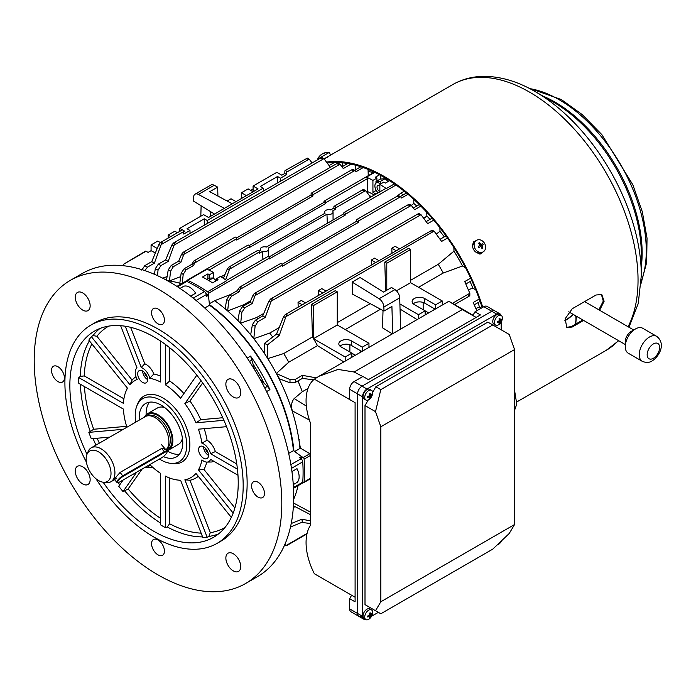 <?xml version="1.0" encoding="UTF-8"?>
<svg xmlns="http://www.w3.org/2000/svg" width="696" height="696" viewBox="0 0 696 696"><rect width="100%" height="100%" fill="white"/><g stroke="black" fill="none" stroke-linecap="round" stroke-linejoin="round"><path stroke-width="1.04" d="M379.546 174.8L375.301 177.254A151.267 87.339 60 0 1 376.884 178.098L372.925 180.386A151.267 87.339 60 0 0 366.488 177.132L374.735 172.373M271.188 301.15L265.246 317.428L257.946 321.648L255.11 326.215L253.788 338.708A137.26 79.248 -120 0 0 253.153 337.899L250.725 334.471L252.404 324.658L255.415 320.186L262.714 315.967L268.934 301.064L270.57 299.028L272.414 298.384L271.188 301.15L420.984 214.672L427.675 223.66L433.738 220.154M419.175 213.629L420.984 214.672L417.965 214.351L419.201 213.646L418.557 213.585L270.57 299.028M253.779 338.256L253.153 337.899A137.26 79.248 -120 0 0 240.685 323.483A137.26 79.248 -120 0 0 240.024 322.796L237.945 320.438L239.546 311.06L242.556 306.579L250.029 302.264L253.335 294.53L254.501 293.434L256.354 292.79L255.119 295.565L411.293 205.398L414.607 209.731L420.845 206.129M409.492 204.354L411.293 205.398L408.282 205.076L409.509 204.363L408.874 204.311L254.501 293.434M154.381 274.267L155.347 268.621L158.357 264.141L165.648 259.93L171.869 245.027L173.504 242.991L175.357 242.347L174.122 245.114L323.918 158.636L330.374 167.292M322.135 157.601L320.908 158.314L323.918 158.636L321.491 157.548L173.504 242.991M166.475 280.183L168.241 269.883L171.251 265.411L178.724 261.096L181.552 254.301L183.196 252.265L185.04 251.621L183.814 254.397L339.987 164.23L343.293 168.562L350.967 164.134M338.186 163.186L339.987 164.23L336.977 163.908L338.204 163.195L337.56 163.142L183.196 252.265M371.499 196.69A133.762 77.23 -120 0 0 369.306 195.515M366.94 192.27L367.766 191.644A134.311 77.543 60 0 1 374.37 195.028M190.06 233.438L189.964 230.454L183.727 234.056L183.657 231.611A1.262 0.731 -120 0 0 182.761 230.063L179.794 228.349L203.563 214.629L208.539 217.5L258.059 188.912L253.083 186.041L276.851 172.312L281.828 175.192L284.803 173.469L284.873 171.112A1.262 0.731 60 0 1 285.134 170.537A1.262 0.731 60 0 1 285.769 170.598A1.262 0.731 60 0 1 286.656 172.138L309.181 159.14L307.38 158.096L306.17 158.819L309.181 159.14L312.121 162.96M285.134 170.537L307.38 158.096M141.775 270.126L144.785 265.655L151.737 261.644L158.879 244.522L160.515 242.486L162.359 241.843L161.133 244.618L183.657 231.611M182.761 230.063A1.262 0.731 -120 0 0 182.135 230.002L160.515 242.486M276.512 334.089L279.174 335.629L267.36 344.946L267.769 358.631A137.26 79.248 -120 0 0 264.254 353.185L264.558 343.328L276.512 334.089L283.663 316.567L285.308 314.531L287.152 313.896L285.925 316.663L433.973 231.185L432.173 230.141L430.963 230.863L434.452 231.62L441.595 241.442L448.076 237.693M285.308 314.531L432.173 230.141M327.337 223.312L326.955 214.22A4.202 2.427 0 0 0 333.053 212.054A4.202 2.427 0 0 0 332.601 210.958L335.724 209.157L335.681 207.878A1.262 0.731 -120 0 0 334.793 206.338A1.262 0.731 -120 0 0 334.158 206.277A1.262 0.731 -120 0 0 333.897 206.851L333.863 208.087L330.739 209.887A4.202 2.427 0 0 0 324.649 212.054A4.202 2.427 0 0 0 325.102 213.15L266.368 247.054A4.202 2.427 0 0 0 260.269 249.22A4.202 2.427 0 0 0 260.722 250.316L259.234 251.169M370.55 197.229L366.061 191.052L362.572 190.295L363.808 189.582L363.164 189.529L334.158 206.277M223.399 278.339L227.261 269.082L228.897 267.046L230.75 266.403L229.515 269.178L259.425 251.909L259.46 253.187L262.583 251.386A4.202 2.427 0 0 0 268.673 249.22A4.202 2.427 0 0 0 268.221 248.133L326.955 214.22M228.897 267.046L257.903 250.299A1.262 0.731 60 0 1 258.529 250.369A1.262 0.731 60 0 1 259.425 251.909M240.129 289.353L239.172 291.772L231.611 296.131L228.775 300.707L227.653 310.955A137.26 79.248 -120 0 0 227.305 310.651L225.147 308.685L226.713 299.515L229.724 295.043L237.284 290.676L239.511 287.222L241.364 286.578L240.129 289.353L282.202 265.063L282.237 266.342L358.501 222.311L356.639 221.241L356.683 220.006A1.262 0.731 60 0 1 356.944 219.423A1.262 0.731 60 0 1 357.57 219.484A1.262 0.731 60 0 1 358.466 221.032L400.539 196.742L401.601 197.995L407.995 194.306M398.73 195.698L400.539 196.742L397.52 196.42L398.756 195.715L398.112 195.654L356.944 219.423M282.202 265.063A1.262 0.731 -120 0 0 281.315 263.514A1.262 0.731 -120 0 0 280.679 263.453L239.511 287.222M181.517 283.733A137.26 79.248 -120 0 0 179.82 283.237L181.151 273.215L184.162 268.734L191.722 264.376L193.949 260.922L195.802 260.278L194.567 263.045L236.64 238.754L236.684 240.033L312.939 196.011L312.904 194.732A1.262 0.731 -120 0 0 312.017 193.184A1.262 0.731 -120 0 0 311.382 193.123A1.262 0.731 -120 0 0 311.121 193.697L311.086 194.932L236.457 238.023M312.904 194.732L354.977 170.442L352.55 169.354L311.382 193.123M353.194 169.406L351.967 170.12L354.977 170.442L356.039 171.695L363.19 167.562M193.949 260.922L235.118 237.153A1.262 0.731 60 0 1 235.753 237.214A1.262 0.731 60 0 1 236.64 238.754M208.974 270.126L249.516 246.723L249.542 247.463L325.798 203.432L325.78 202.693A1.262 0.731 -120 0 0 324.884 201.153A1.262 0.731 -120 0 0 324.258 201.083A1.262 0.731 -120 0 0 323.997 201.666L323.979 202.379L249.098 245.61M213.472 278.148L213.472 272.44A151.267 87.339 60 0 0 207.034 269.195L187.72 280.34A151.267 87.339 60 0 1 207.521 291.781A1.262 0.731 60 0 1 208.417 293.32L269.326 258.155A1.262 0.731 -120 0 0 268.439 256.615A1.262 0.731 -120 0 0 267.803 256.554L226.496 280.401M186.806 281.428L186.824 280.862A1.262 0.731 60 0 1 187.085 280.279L247.994 245.114A1.262 0.731 60 0 1 248.629 245.175A1.262 0.731 60 0 1 249.516 246.723M187.085 280.279A1.262 0.731 60 0 1 187.72 280.34M269.326 258.155L269.352 258.895L345.608 214.873L343.78 213.811L343.807 213.098A1.262 0.731 60 0 1 344.068 212.524A1.262 0.731 60 0 1 344.694 212.584A1.262 0.731 60 0 1 345.59 214.124L396.015 185.014M379.859 191.861L379.859 184.388A151.267 87.339 60 0 1 386.297 188.572A1.262 0.731 -120 0 0 385.662 188.503L344.068 212.524M408.552 248.35L410.562 249.507L386.785 263.227L384.784 262.07L408.552 248.35M335.263 290.658L337.264 291.824L313.496 305.544L311.495 304.387L335.263 290.658M298.184 307.101L298.045 302.342L301.307 300.454L305.5 302.873M322.735 292.92L318.542 290.502L318.681 295.261M396.024 250.612L391.831 248.185L391.97 252.952M371.473 264.785L371.333 260.026L374.596 258.138L378.789 260.556M264.254 353.185A137.26 79.248 -120 0 0 253.788 338.708L269.735 333.053L279.026 327.685M318.542 290.502L321.813 288.614L326.006 291.032M391.831 248.185L395.102 246.297L399.295 248.724M439.881 227.722L439.985 231.202L436.296 234.16M310.529 454.149L300.394 448.12L299.985 448.442A137.26 79.248 -120 0 0 298.906 439.689A137.26 79.248 -120 0 0 292.868 413.276A137.26 79.248 -120 0 0 276.582 373.926L276.356 373.491A137.26 79.248 -120 0 0 267.769 358.631L283.742 353.533L312.46 336.951A133.762 77.23 60 0 1 313.496 338.682A133.762 77.23 60 0 1 313.522 338.726L345.19 357.005L345.19 361.111M313.496 305.544L313.496 338.682L337.29 324.997A133.762 77.23 -120 0 0 337.264 324.962L337.264 291.824M312.46 336.951L311.495 304.387M442.256 305.074L442.256 300.968L410.579 282.689A133.762 77.23 -120 0 0 410.562 282.646L410.562 249.507M386.785 263.227L386.785 290.223M385.636 290.893L384.784 262.07M297.94 380.921A133.762 77.23 -120 0 1 302.308 391.726L308.032 388.42M293.329 507.28A133.762 77.23 -120 0 0 294.425 506.297M293.303 507.628L295.043 506.618M310.529 455.402L304.126 459.099A151.267 87.339 60 0 1 304.126 481.971A1.262 0.731 60 0 1 303.865 482.546A1.262 0.731 60 0 1 303.238 482.485L302.734 482.215A151.972 87.739 -120 0 0 302.734 461.848A2.801 1.618 -120 0 0 301.029 458.777L299.567 457.716L301.551 456.567A147.769 85.312 60 0 1 301.777 459.508M301.037 456.193L303.238 457.55L309.981 453.653M303.238 457.55A1.262 0.731 60 0 1 304.126 459.099M299.985 448.442L294.652 451.521M310.529 478.274L304.126 481.971M335.681 207.878L365.591 190.617L363.782 189.573M343.78 213.811L268.908 257.041M215.49 280.018L216.439 279.47M221.015 276.825L224.991 274.537M325.78 202.693L367.375 178.681L367.766 191.644M216.439 280.636L216.439 278.731L220.397 276.451A151.267 87.339 60 0 1 226.835 280.627L207.521 291.781M386.297 188.572L394.406 183.883M366.488 177.132A1.262 0.731 60 0 1 367.375 178.681M194.567 263.045L193.619 265.463L186.058 269.83L183.213 274.407L182.23 283.324M368.254 175.688L368.062 169.415M360.798 166.762L354.699 170.276M179.472 283.037L179.472 283.133A137.26 79.248 -120 0 0 167.484 280.74M255.119 295.565L252.178 303.508L244.705 307.823L241.869 312.391L240.677 323.17L240.024 322.796A137.26 79.248 -120 0 0 227.653 310.955L243.591 304.839L250.656 300.759M413.728 199.334L413.85 203.45L411.319 205.407M358.466 221.032L358.501 222.311M356.639 221.241L282.019 264.323M406.447 193.01L400.261 196.585M208.417 293.32L208.495 295.904M209.348 303.769L214.681 300.689L230.611 294.486L237.301 290.624M403.21 194.88A137.26 79.248 -120 0 0 400.879 193.192L396.311 196.698M400.879 193.192L404.263 191.235M345.59 214.124L345.608 214.873M262.914 259.373L262.583 251.386M229.515 269.178L225.608 279.801M417.104 319.595L400.043 309.059M345.251 329.6L380.564 309.207M383.026 310.529L382.495 327.799L392.344 333.889M425.169 313.983A8.404 4.855 180 0 1 425.413 314.122L425.995 314.462M352.707 356.77L352.124 356.439A8.404 4.855 0 0 0 351.88 356.3M161.133 244.618L154.373 263.166L147.421 267.177L144.838 270.596M263.349 191.122L263.262 188.137L207.199 220.501L207.286 223.486M286.656 172.138L286.735 174.583L280.488 178.185L277.547 176.488L277.547 182.926M280.488 178.185L280.584 181.169M277.547 176.488L260.313 186.441L263.262 188.137M183.666 231.864L184.771 231.229L182.77 230.071M207.199 220.501L204.259 218.805L187.024 228.749L189.964 230.454M204.259 218.805L204.259 225.234M168.154 238.075L168.154 235.074L170.755 236.57M177.445 232.716L174.844 231.211L168.154 235.074M236.022 201.631L231.046 198.76L227.122 201.031M155.347 252.979L151.076 250.682L151.076 244.931L157.757 241.077L160.358 242.582M151.076 250.682L148.1 252.396L146.021 251.282A1.262 0.731 -120 0 0 145.394 251.221L123.496 264.289L146.021 251.282M242.46 197.916L241.442 197.333L241.442 192.757L246.428 195.628M253.083 191.757L248.133 188.894L241.442 192.757M157.226 248.481L151.076 244.931M251.099 190.608L253.083 189.469M123.496 264.289L124.088 265.802M179.794 231.359L179.794 228.349M253.083 191.783L253.083 186.041M298.045 302.342L302.238 304.761M445.979 235.857L440.029 239.293M371.333 260.026L375.527 262.444M410.562 280.314L438.245 264.332L453.966 251.134L453.862 247.498M285.925 316.663L279.174 335.629M337.264 322.631L370.176 303.63M383.983 311.042L383.87 307.032A7.004 4.046 -120 0 0 379.094 298.758L352.132 282.106L352.489 294.13L383.983 311.042L391.909 306.475L392.718 333.671M352.132 282.106L360.058 277.53L383.592 292.068L391.517 287.491L394.936 289.606A7.004 4.046 60 0 1 399.713 297.879L383.87 307.032M313.522 338.726A133.762 77.23 60 0 1 317.472 345.634L343.815 361.903M368.958 347.391L368.958 343.285L337.29 324.997M399.895 303.961L418.479 314.696L418.479 318.794M272.719 337.021A133.762 77.23 -120 0 0 269.735 333.053M418.54 287.283L443.256 273.015A133.762 77.23 -120 0 0 438.245 264.332M313.557 379.833L302.325 378.389L295.382 382.4L289.997 382.765L279.688 378.955L276.582 373.926A137.26 79.248 -120 0 0 276.356 373.491L288.753 362.216A133.762 77.23 -120 0 0 283.742 353.533M288.753 362.216L317.472 345.634M284.908 544.342L285.943 545.629L307.084 533.397M284.664 544.89L286.561 545.673L306.971 533.893M291.224 523.505L301.977 519.216L302.325 522.478L310.529 523.54M310.529 520.913L301.977 519.216M301.977 522.296L290.484 527.011M360.737 352.132L360.737 350.836M425.169 314.94L425.169 310.834L418.479 314.696M368.958 343.285L362.277 347.147L362.277 351.245M465.833 283.985L471.775 280.558M434.034 309.816L434.034 308.519M442.256 300.968L435.565 304.831L435.565 308.937M469.826 295.365L469.826 293.286L468.599 296.052L469.826 295.339L469.556 295.93L454.566 304.578M452.417 303.334L469.826 293.286L464.754 281.558L471.244 277.817M465.641 267.908L462.544 265.994L443.256 273.015M276.582 373.639L289.997 379.52L295.382 379.346L302.325 375.335L316.315 377.858M373.387 172.721A137.26 79.248 -120 0 0 368.123 171.303A137.26 79.248 60 0 1 373.387 172.721M356.065 169.493A137.26 79.248 -120 0 0 355.412 169.459A137.26 79.248 60 0 1 356.065 169.493M293.956 451.017A137.26 79.248 -120 0 0 209.435 304.622M293.668 499.302A137.26 79.248 -120 0 0 298.088 485.643M182.169 283.872L179.82 283.237A137.26 79.248 -120 0 0 179.472 283.133M216.439 278.731A151.267 87.339 60 0 1 218.022 279.722L212.576 282.863A151.267 87.339 60 0 0 202.475 277.034L207.921 273.893A151.267 87.339 60 0 1 209.505 274.729L209.505 280.07M213.472 272.44L209.505 274.729M227.653 310.851L227.305 310.651A137.26 79.248 -120 0 0 214.681 300.689M355.421 169.868L355.282 165.143M183.814 254.397L180.864 262.34L173.4 266.646L170.555 271.223L169.485 280.914L167.101 280.697M180.56 276.695L169.485 280.914M347.722 163.525L342.023 166.814M342.667 166.44L342.197 162.803M338.239 163.212L339.317 162.594M174.122 245.114L168.188 261.392L160.889 265.611L158.053 270.178L157.444 275.642M167.092 276.564L162.69 278.183M334.402 162.507L329.112 165.561M426.77 212.289L426.874 215.986L423.829 218.379M240.677 323.17L256.624 317.541L263.784 313.409M419.262 204.563L413.337 207.982M432.059 218.196L426.17 221.598M276.521 333.689L279.166 335.22M267.36 344.946L264.558 343.328M444.265 236.849A137.26 79.248 -120 0 0 439.985 231.202M257.798 318.811A133.762 77.23 -120 0 0 256.624 317.541M430.015 219.379A137.26 79.248 -120 0 0 426.874 215.986M244.374 305.535A133.762 77.23 -120 0 0 243.591 304.839M416.73 206.025A137.26 79.248 -120 0 0 413.85 203.45M302.325 519.433L302.325 522.478M481.284 308.171L479.44 307.032L475.847 308.476M474.228 304.839L480.118 301.438M479.257 299.01L473.193 302.508L476.847 310.729M475.786 289.901L472.819 288.066L468.408 289.78M309.407 420.071L292.346 410.884L292.868 413.276M292.346 410.884C290.893 405.829 291.511 401.723 294.199 398.556L306.353 406.064M302.308 391.726L294.199 398.556M479.44 307.032A137.26 79.248 -120 0 0 478.074 302.612M472.819 288.066A137.26 79.248 -120 0 0 470.07 281.541M298.906 439.689L300.394 448.12M462.544 265.994A137.26 79.248 -120 0 0 453.966 251.134M302.325 375.335L302.325 378.389M265.246 317.428L262.714 315.967M252.178 303.508L250.029 302.264M239.172 291.772L237.284 290.676M165.648 259.93L168.188 261.392M178.724 261.096L180.864 262.34M191.722 264.376L193.619 265.463M151.737 261.644L154.373 263.166M207.921 273.893L207.921 278.574M379.859 184.388L383.818 182.1A151.267 87.339 60 0 1 385.401 183.083L389.577 180.673M372.925 180.386L372.925 192.331L375.988 194.097M376.223 190.426L372.925 192.331M376.884 178.098L376.884 182.074M380.747 175.453L380.747 178.994M351.88 357.248L351.88 353.15L345.19 357.005M351.88 353.15L340.979 346.86A7.351 4.246 180 0 1 338.83 343.859A7.351 4.246 180 0 1 343.372 339.935A7.351 4.246 180 0 1 351.384 340.857L362.277 347.147M425.169 310.834L414.277 304.543A7.351 4.246 180 0 1 412.119 301.542A7.351 4.246 180 0 1 416.66 297.618A7.351 4.246 180 0 1 424.673 298.54L435.565 304.831M396.45 290.815L410.579 282.689M413.276 303.83A7.351 4.246 180 0 1 424.673 303.117L435.157 309.172M423.159 309.676L423.159 302.447M428.675 312.913L425.169 310.894M339.987 346.147A7.351 4.246 180 0 1 351.384 345.425L361.868 351.48M349.87 351.985L349.87 344.755M355.378 355.23L351.88 353.203M286.735 174.583L284.803 173.469M400.644 329.095L399.713 297.879M217.918 196.089L217.657 187.111L214.229 185.275L198.386 194.428A7.004 4.046 -120 0 0 195.054 194.175A7.004 4.046 -120 0 0 193.61 197.185L193.488 201.066L214.516 214.055M224.356 208.374L198.386 194.428M232.281 203.797L209.731 191.687L217.657 187.111M201.127 205.781L200.805 216.221M210.462 216.395L210.314 211.454M195.054 194.175L210.905 185.032A7.004 4.046 60 0 1 214.229 185.275M335.724 209.157L333.863 208.087M325.798 203.432L323.979 202.379M312.939 196.011L311.086 194.932M298.828 439.15L299.28 439.394M481.145 253.44L479.883 254.17M164.421 449.747L164.526 448.172L161.742 448.398L120.138 472.41L114.901 478.335L114.422 479.483L116.545 478.483L115.545 477.317M166.796 450.817A21.011 12.128 -120 0 0 168.51 450.112A21.011 12.128 -120 0 0 171.242 447.345A21.011 12.128 -120 0 0 166.736 423.081A21.011 12.128 -120 0 0 147.5 413.72A21.011 12.128 -120 0 0 144.768 416.486A21.011 12.128 -120 0 0 144.429 417.113M165.935 449.816A19.61 11.319 -120 0 0 166.518 449.233A19.61 11.319 -120 0 0 167.388 448.033A19.61 11.319 -120 0 0 164.213 426.935A19.61 11.319 -120 0 0 147.265 415.886A19.61 11.319 -120 0 0 145.229 416.652L91.254 447.815A19.61 11.319 -120 0 0 88.705 450.39A19.61 11.319 -120 0 0 88.105 451.6L86.965 454.392A17.591 10.153 -120 0 0 89.784 471.296A17.591 10.153 -120 0 0 103.017 482.197A17.591 10.153 -120 0 0 109.663 479.135A17.591 10.153 -120 0 0 104.226 456.689A17.591 10.153 -120 0 0 87.496 453.305A17.591 10.153 -120 0 0 86.965 454.392M103.017 482.197L106.001 482.606A19.61 11.319 -120 0 0 110.864 481.78A19.61 11.319 -120 0 0 113.413 479.196A19.61 11.319 -120 0 0 109.202 456.541A19.61 11.319 -120 0 0 91.254 447.815M628.079 326.737A153.442 88.592 -120 0 0 529.691 92.211A153.442 88.592 -120 0 0 452.826 84.529L324.162 158.81L330.687 155.043L327.955 156.617L327.755 157.383M327.042 153.694L329.191 152.45A11.206 11.206 0 0 0 323.309 153.381A11.188 8.717 -120 0 0 323.188 153.433A11.188 7.012 -120 0 1 324.745 153.033A10.892 7.351 -77.3 0 0 323.823 153.572A11.188 7.012 60 0 0 322.265 153.964A11.188 8.717 -120 0 0 320.812 155.304A10.892 5.907 23.5 0 0 320.421 155.512A10.892 5.907 23.5 0 0 320.064 155.739A11.188 8.717 60 0 1 321.413 154.477A11.206 11.206 0 0 0 317.663 159.106L327.042 153.694M323.249 153.538A11.188 8.717 60 0 0 322.448 153.859A11.188 7.012 -120 0 0 322.361 153.929M117.937 481.197A5.046 1.27 139.4 0 0 118.033 482.554A5.046 1.27 139.4 0 0 119.886 481.867L161.489 457.855A5.046 1.27 139.4 0 0 167.014 452.2A5.046 1.27 139.4 0 0 164.726 452.383L123.122 476.403A5.046 1.27 139.4 0 0 117.937 481.197M118.033 482.554L117.293 482.528A5.603 1.418 -40.6 0 1 116.902 482.372A5.603 1.418 -40.6 0 1 117.189 481.014A5.603 1.418 -40.6 0 1 122.948 475.681L164.552 451.669A5.603 1.418 -40.6 0 1 167.005 451.06A5.603 1.418 -40.6 0 1 167.092 451.469L167.014 452.2M209.505 278.13L213.211 277.939L216.16 280.801M213.211 277.939L208.73 280.514M208.252 278.374L206.642 279.305M378.137 192.853A6.482 3.741 60 0 1 375.492 188.903A6.482 3.741 60 0 1 375.779 183.274A6.482 3.741 60 0 1 380.512 184.014M381.217 183.605L380.12 181.569L375.161 182.013M376.884 181.021L380.19 179.116L385.14 178.672L388.09 181.534M379.859 186.006A3.445 1.992 -120 0 0 377.737 185.571A3.445 1.992 -120 0 0 377.354 188.738A3.445 1.992 -120 0 0 379.859 191.557M385.14 178.672L380.12 181.569M476.534 240.329L475.037 241.19A6.655 5.429 60 0 0 474.759 241.373A6.655 5.429 60 0 0 473.767 249.847A6.655 5.429 60 0 0 481.693 252.718L483.189 251.856A6.655 5.429 60 0 0 483.476 251.674A6.655 5.429 60 0 0 484.355 243.026A6.655 5.429 60 0 0 476.534 240.329A6.655 5.429 60 0 0 476.255 240.511A6.655 5.429 60 0 0 475.368 249.159A6.655 5.429 60 0 0 483.189 251.856M478.213 246.48A10.892 0.992 56.9 0 1 478.587 247.054A10.892 0.992 56.9 0 1 478.961 247.628L480.849 246.367A11.188 6.447 55.7 0 1 481.971 248.559A10.892 4.785 -14.2 0 0 482.893 247.933A11.188 6.447 -124.3 0 0 481.771 245.731L483.224 244.714A10.892 9.883 -127.3 0 0 482.867 244.131A10.892 9.883 -127.3 0 0 482.476 243.565L481.023 244.583A11.188 6.447 -124.3 0 0 479.466 242.634A10.892 4.106 129 0 0 478.543 243.261A11.188 6.447 55.7 0 1 480.101 245.21L478.213 246.48M480.049 245.14L481.023 244.583M479.988 245.288L480.658 246.314L483.224 244.714M480.658 246.314L481.771 245.731M481.519 247.602L482.893 247.933M478.892 247.524L480.849 246.367M479.144 243.957L479.466 242.634M144.664 372.665A4.202 2.427 -120 0 0 147.178 377.014M142.654 371.012A7.004 4.046 -120 0 0 139.148 370.663A7.004 4.046 -120 0 0 138.078 376.275A7.004 4.046 -120 0 0 142.654 382.443A7.004 4.046 -120 0 0 146.151 382.791A7.004 4.046 -120 0 0 147.23 377.18A7.004 4.046 -120 0 0 142.654 371.012A7.004 4.046 -120 0 0 147.604 379.59M144.916 467.416A10.501 6.064 -120 0 0 146.064 467.529A10.501 6.064 -120 0 0 149.083 465.946A10.501 6.064 -120 0 0 149.727 464.641M120.634 325.685L137.008 367.897A10.501 6.064 -120 0 0 136.059 368.976A10.501 6.064 -120 0 0 136.225 377.302A10.501 6.064 -120 0 0 137.208 379.424A56.028 32.347 -120 0 0 129.952 384.697L132.101 380.06L96.901 336.272L92.977 335.568L91.324 336.638A119.051 68.739 60 0 0 88.844 340.161L127.481 388.22A56.028 32.347 -120 0 0 125.95 391.37A56.028 32.347 -120 0 0 123.418 403.367L78.805 377.615L80.301 376.397L84.286 375.918L123.905 398.791M205.572 448.433A4.202 2.427 -120 0 0 208.087 452.792M203.563 446.78A7.004 4.046 -120 0 0 200.065 446.432A7.004 4.046 -120 0 0 198.986 452.043A7.004 4.046 -120 0 0 203.563 458.22A7.004 4.046 -120 0 0 207.069 458.568A7.004 4.046 -120 0 0 208.139 452.957A7.004 4.046 -120 0 0 203.563 446.78A7.004 4.046 -120 0 0 208.513 455.358M237.458 469.208L210.566 453.688A10.501 6.064 -120 0 0 203.563 443.926A10.501 6.064 -120 0 0 201.91 443.178L207.077 440.229A58.856 33.982 -120 0 0 204.189 428.675M158.001 308.972A9.1 5.255 -120 0 0 153.451 308.528A9.1 5.255 -120 0 0 152.059 315.819A9.1 5.255 -120 0 0 158.001 323.84A9.1 5.255 -120 0 0 162.559 324.293A9.1 5.255 -120 0 0 163.951 317.002A9.1 5.255 -120 0 0 158.001 308.972M57.977 366.731A9.1 5.255 -120 0 0 53.418 366.279A9.1 5.255 -120 0 0 52.026 373.578A9.1 5.255 -120 0 0 57.977 381.599A9.1 5.255 -120 0 0 62.527 382.043A9.1 5.255 -120 0 0 63.919 374.752A9.1 5.255 -120 0 0 57.977 366.731M158.001 539.992A9.1 5.255 -120 0 0 153.451 539.539A9.1 5.255 -120 0 0 152.059 546.83A9.1 5.255 -120 0 0 158.001 554.851A9.1 5.255 -120 0 0 162.559 555.304A9.1 5.255 -120 0 0 163.951 548.013A9.1 5.255 -120 0 0 158.001 539.992M258.033 482.232A9.1 5.255 -120 0 0 253.483 481.78A9.1 5.255 -120 0 0 252.091 489.079A9.1 5.255 -120 0 0 258.033 497.101A9.1 5.255 -120 0 0 262.592 497.553A9.1 5.255 -120 0 0 263.984 490.254A9.1 5.255 -120 0 0 258.033 482.232M82.72 292.938A10.501 6.064 -120 0 0 77.465 292.424A10.501 6.064 -120 0 0 75.855 300.837A10.501 6.064 -120 0 0 82.72 310.094A10.501 6.064 -120 0 0 87.974 310.616A10.501 6.064 -120 0 0 89.584 302.195A10.501 6.064 -120 0 0 82.72 292.938M82.72 466.807A10.501 6.064 -120 0 0 77.465 466.285A10.501 6.064 -120 0 0 75.855 474.698A10.501 6.064 -120 0 0 82.72 483.955A10.501 6.064 -120 0 0 87.974 484.477A10.501 6.064 -120 0 0 89.584 476.064A10.501 6.064 -120 0 0 82.72 466.807M233.29 553.738A10.501 6.064 -120 0 0 228.036 553.216A10.501 6.064 -120 0 0 226.426 561.628A10.501 6.064 -120 0 0 233.29 570.885A10.501 6.064 -120 0 0 238.545 571.407A10.501 6.064 -120 0 0 240.155 562.994A10.501 6.064 -120 0 0 233.29 553.738M233.29 379.868A10.501 6.064 -120 0 0 228.036 379.355A10.501 6.064 -120 0 0 226.426 387.768A10.501 6.064 -120 0 0 233.29 397.025A10.501 6.064 -120 0 0 238.545 397.546A10.501 6.064 -120 0 0 240.155 389.125A10.501 6.064 -120 0 0 233.29 379.868M95.97 478.752A126.054 72.784 -120 0 0 154.042 537.129A126.054 72.784 -120 0 0 217.074 543.376L221.032 541.088A126.054 72.784 -120 0 0 240.355 440.072A126.054 72.784 -120 0 0 158.001 328.99A126.054 72.784 -120 0 0 94.978 322.744L91.011 325.032A126.054 72.784 -120 0 0 86.426 462.222M217.074 543.376A126.054 72.784 -120 0 0 236.396 442.36A126.054 72.784 -120 0 0 154.042 331.279A126.054 72.784 -120 0 0 91.011 325.032M245.549 583.544L257.433 576.679A175.079 101.085 -120 0 0 284.264 436.383A175.079 101.085 -120 0 0 169.894 282.098A175.079 101.085 -120 0 0 82.354 273.432L70.461 280.288A175.079 101.085 -120 0 0 43.63 420.584A175.079 101.085 -120 0 0 158.001 574.87A175.079 101.085 -120 0 0 245.549 583.544A175.079 101.085 -120 0 0 272.38 443.248A175.079 101.085 -120 0 0 158.001 288.962A175.079 101.085 -120 0 0 70.461 280.288M164.778 407.621A21.011 12.128 -120 0 0 157.4 408.004L147.5 413.72M163.343 456.576A30.815 17.791 -120 0 0 176.384 456.889A30.815 17.791 -120 0 0 181.108 432.19A30.815 17.791 -120 0 0 160.976 405.037A30.815 17.791 -120 0 0 145.568 403.515A30.815 17.791 -120 0 0 139.287 420.079M149.431 402.201A30.815 17.791 -120 0 0 146.143 414.738M166.944 450.773A30.815 17.791 -120 0 0 167.91 451.356A30.815 17.791 -120 0 0 179.455 454.201M159.471 459.012A36.418 21.028 -120 0 0 160.976 459.934A36.418 21.028 -120 0 0 170.163 463.284A36.418 21.028 -120 0 0 186.302 439.428A36.418 21.028 -120 0 0 160.976 400.47A36.418 21.028 -120 0 0 136.921 405.698A36.418 21.028 -120 0 0 135.824 422.08M170.163 463.284L172.556 463.606A38.036 21.959 -120 0 0 189.408 438.689A38.036 21.959 -120 0 0 162.96 397.999A38.036 21.959 -120 0 0 137.834 403.471L136.921 405.698M205.99 293.608A147.769 85.312 60 0 1 208.426 295.278L206.442 296.418L206.251 294.625A2.801 1.618 -120 0 0 204.45 291.607A151.972 87.739 -120 0 0 195.637 286.1A151.972 87.739 -120 0 0 186.833 281.436A2.801 1.618 -120 0 0 185.597 281.384L176.923 286.387M180.003 288.414L183.718 286.274A13.302 7.682 60 0 1 195.68 293.181L190.634 296.096M126.907 427.222A56.028 32.347 -120 0 1 123.418 409.091L78.805 383.331A119.051 68.739 60 0 1 78.805 377.615M126.629 426.317L93.682 429.258L88.844 432.373A119.051 68.739 60 0 0 91.324 438.758L109.794 437.105M142.158 469.017L128.142 488.949L123.027 491.585A119.051 68.739 60 0 1 118.738 486.243L123.131 479.996M169.641 478.004L169.641 523.757L167.24 526.968L165.43 527.655A119.051 68.739 60 0 1 162.96 526.263A119.051 68.739 60 0 1 160.48 524.793L160.48 473.28A56.028 32.347 -120 0 1 149.797 464.606M103.121 482.215A119.051 68.739 -120 0 0 154.042 531.413A119.051 68.739 -120 0 0 213.568 537.303A119.051 68.739 -120 0 0 231.82 441.908A119.051 68.739 -120 0 0 154.042 336.995A119.051 68.739 -120 0 0 94.517 331.096A119.051 68.739 -120 0 0 87 454.297M207.173 537.303L184.866 479.814L189.956 480.275L210.279 532.658L208.93 536.407L207.173 537.303A119.051 68.739 60 0 1 202.884 537.686L180.586 480.197A56.028 32.347 -120 0 1 177.089 479.953L180.673 480.44M184.866 479.814A56.028 32.347 -120 0 0 195.959 473.41L231.316 517.398M189.956 480.275A58.856 33.982 -120 0 0 198.316 476.342M234.9 507.95L203.963 469.469A58.856 33.982 -120 0 0 206.782 462.092M203.963 469.469L198.438 469.896A56.028 32.347 -120 0 0 201.91 459.908A10.501 6.064 -120 0 0 206.973 462.092A10.501 6.064 -120 0 0 210.566 459.403L237.98 475.229M206.973 462.092L211.123 462.005A12.606 7.282 -120 0 0 213.672 461.196M165.43 527.655L165.43 476.142A56.028 32.347 -120 0 0 177.089 479.953M146.064 467.529L150.214 467.442A12.606 7.282 -120 0 0 152.276 466.938M135.998 376.701A58.856 33.982 -120 0 0 132.101 380.06M160.48 376.058A58.856 33.982 -120 0 0 153.816 373.978L149.753 378.302A10.501 6.064 -120 0 0 141.297 367.514L125.28 326.241M160.48 340.996L160.48 381.974A56.028 32.347 -120 0 0 149.753 378.302M153.816 373.978A12.606 7.282 -120 0 0 144.751 363.764L130.604 327.303M196.811 375.17L180.586 398.26A56.028 32.347 -120 0 0 165.43 384.827L169.641 380.999L169.641 347.687M183.901 393.536A58.856 33.982 -120 0 0 169.641 380.999M222.764 417.731L200.744 419.697L195.959 422.803A56.028 32.347 -120 0 0 184.866 403.602L189.956 401.009L202.666 382.922M200.744 419.697A58.856 33.982 -120 0 0 189.956 401.009M201.91 443.178A56.028 32.347 -120 0 0 198.438 429.188L226.557 426.674M236.77 463.954L215.342 451.582A12.606 7.282 -120 0 0 207.077 440.229M291.937 471.566L296.992 468.652A13.302 7.682 60 0 1 296.992 482.467L293.277 484.616M208.426 295.278L209.505 305.248A136.564 78.848 -120 0 1 293.451 450.643L301.551 456.567M293.495 488.296L302.168 483.285A2.801 1.618 -120 0 0 302.734 482.189L293.451 487.548M288.683 453.4L293.451 450.643M204.737 307.997L209.505 305.248M260.452 379.877L267.421 386.367L269.944 389.638A136.564 78.848 -120 0 0 250.586 356.108L247.21 358.057M264.228 383.435A133.275 76.943 -120 0 0 253.1 364.165L250.586 356.108M253.1 364.165L254.301 369.211M123.027 491.585L136.66 472.184M123.323 429.293L88.844 432.373M129.952 384.697L91.324 336.638M165.43 384.827L165.43 344.468M184.866 403.602L201.005 380.642M223.912 420.314L195.959 422.803M233.16 513.091L198.438 469.896M168.51 450.112L178.411 444.396A21.011 12.128 -120 0 0 182.43 438.202M215.342 451.582L210.566 453.688M141.297 367.514L144.751 363.764M215.708 280.262A3.854 2.227 60 0 1 216.282 280.732M564.752 320.786A107.149 61.866 -120 0 0 565.648 320.29A107.149 61.866 -120 0 0 573.26 314.418M474.394 241.643L473.637 241.86M474.785 241.355L473.898 241.686L472.601 245.888M598.847 309.816L603.284 301.107L601.37 294.321M566.396 327.39L571.442 326.555L582.848 319.969M480.597 253.962L481.545 252.796M482.18 307.649A152.32 87.94 -120 0 0 383.957 177.254A152.32 87.94 -120 0 0 327.285 163.047M324.232 158.879L328.425 156.382A153.442 88.592 -120 0 0 327.86 156.687M482.78 307.31A153.442 88.592 -120 0 0 383.966 176.34A153.442 88.592 -120 0 0 326.572 162.064M476.221 252.361L480.892 253.822L482.102 252.483M599.648 310.277L604.128 301.238L601.779 294.53L596.028 295L572.26 308.728L565.178 318.733L566.779 327.651L572.242 327.007L583.639 320.43M625.26 346.617L625.26 341.692A8.404 4.846 -59.9 0 1 631.211 331.4A8.404 4.846 -59.9 0 1 631.228 331.392A8.404 4.846 -59.9 0 1 631.246 331.383L635.5 328.938A14.416 8.309 -59.9 0 1 635.5 328.938A14.416 8.309 -59.9 0 1 642.678 328.242L656.65 336.325A14.416 8.309 -59.9 0 0 649.446 337.038A14.416 8.309 -59.9 0 0 640.024 349.74A14.416 8.309 -59.9 0 0 642.208 361.285L628.236 353.194A14.416 8.309 -59.9 0 1 625.26 346.617A14.416 8.309 -59.9 0 1 635.474 328.956M514.692 408.474L514.544 411.258M371.49 390.308L369.785 389.325A5.603 3.236 120 0 0 366.983 389.603A5.603 3.236 120 0 0 363.321 394.536A5.603 3.236 120 0 0 364.182 399.025L365.887 400.009A5.603 3.236 120 0 0 368.689 399.73A5.603 3.236 120 0 0 370.037 398.678A9.1 9.1 0 0 0 372.412 394.571A5.603 3.236 120 0 0 372.647 392.875A5.603 3.236 120 0 0 371.49 390.308A5.603 3.236 120 0 0 368.689 390.587A5.603 3.236 120 0 0 364.73 397.451A5.603 3.236 120 0 0 365.887 400.009M367.732 396.398A8.909 1.879 81.2 0 1 367.74 396.92A8.909 1.879 81.2 0 1 367.732 397.407A9.083 5.246 -0 0 0 369.585 396.685A9.083 5.246 60 0 1 369.289 398.303A8.909 7.021 35.1 0 0 370.159 397.799A9.083 5.246 -120 0 0 370.455 396.181A9.083 5.246 -0 0 0 371.707 395.111A8.909 7.021 -155.1 0 0 371.734 394.615A8.909 7.021 -155.1 0 0 371.707 394.101A9.083 5.246 180 0 1 370.455 395.171A9.083 5.246 -120 0 0 370.159 393.205A8.909 1.879 158.8 0 1 369.289 393.71A9.083 5.246 60 0 1 369.585 395.676A9.083 5.246 180 0 1 367.732 396.398M369.463 394.606L370.455 395.171M370.759 394.963L371.707 395.111M369.585 395.676L370.455 396.181M369.55 397.051L370.159 397.799M368.593 396.111L369.585 396.685M355.099 597.246L314.348 573.721A50.425 29.11 60 0 1 310.529 525.202L310.529 423.255A50.425 29.11 60 0 1 314.348 379.155L355.099 402.68L349.644 399.53L349.644 389.316A6.299 3.637 -60 0 1 354.107 381.591L362.024 386.167A6.299 3.637 120 0 0 357.57 393.892L357.57 613.463A6.299 3.637 120 0 0 358.875 616.351A6.299 3.637 120 0 0 362.024 616.038M362.842 376.553L354.125 372.012L338.056 369.428L318.968 376.249L314.348 379.155M354.125 372.012L462.274 309.572L448.755 301.316L318.968 376.249M500.972 315.253A6.299 3.637 120 0 0 499.876 313.809A6.299 3.637 120 0 0 496.727 314.122L491.776 311.26L362.024 386.167L491.776 311.26A6.299 3.637 -60 0 1 494.926 310.947A6.299 3.637 120 0 0 491.776 311.26L483.85 306.684L475.003 311.799L480.449 314.94L368.401 379.633L362.955 376.484L354.107 381.591M351.628 595.245L349.644 598.673L355.099 601.814L355.099 402.68M349.644 598.673L349.644 608.887L362.52 616.325A6.299 3.637 120 0 0 363.825 619.214A6.299 3.637 120 0 0 365.626 619.44M449.042 301.385L473.019 315.227M462.274 309.572L476.16 317.411M475.003 311.799L472.775 315.645M483.85 306.684A6.299 3.637 -60 0 1 487 306.379L499.876 313.809M496.727 314.122L366.983 389.029A6.299 3.637 120 0 0 362.52 396.746L357.57 393.892L357.57 613.463A6.299 3.637 -60 0 0 358.875 616.351L350.958 611.775A6.299 3.637 -60 0 1 349.644 608.887M349.644 389.316L357.57 393.892A6.299 3.637 -60 0 1 362.024 386.167L366.983 389.029M371.56 616.256L378.337 612.341M362.52 396.746L362.52 616.325M501.181 329.808L501.181 321.978M375.857 386.759L380.808 389.621L492.794 324.962L487.844 322.109L375.857 386.759L372.621 392.37M375.857 610.914L365 604.641L380.808 613.768L492.794 549.118L509.211 533.519L514.553 524.549L514.553 349.575L509.211 334.445L492.794 324.962M368.236 399.965L365 405.568L365 604.641M380.808 389.621L375.509 411.64L380.842 426.77L380.842 601.744L375.509 610.705M365 405.568L375.509 411.64M380.842 601.744L514.553 524.549M514.553 349.575L380.842 426.77M371.49 609.887L369.785 608.896A5.603 3.236 120 0 0 366.983 609.174A5.603 3.236 120 0 0 363.321 614.116A5.603 3.236 120 0 0 364.182 618.605L365.887 619.588A5.603 3.236 120 0 0 368.689 619.31A5.603 3.236 120 0 0 370.037 618.257A9.1 9.1 0 0 0 372.412 614.142A5.603 3.236 120 0 0 372.647 612.445A5.603 3.236 120 0 0 371.49 609.887A5.603 3.236 120 0 0 368.689 610.166A5.603 3.236 120 0 0 364.73 617.021A5.603 3.236 120 0 0 365.887 619.588M367.732 615.977A8.909 1.879 81.2 0 1 367.74 616.491A8.909 1.879 81.2 0 1 367.732 616.987A9.083 5.246 -0 0 0 369.585 616.264A9.083 5.246 60 0 1 369.289 617.883A8.909 7.021 35.1 0 0 370.159 617.378A9.083 5.246 -120 0 0 370.455 615.76A9.083 5.246 -0 0 0 371.707 614.69A8.909 7.021 -155.1 0 0 371.734 614.185A8.909 7.021 -155.1 0 0 371.707 613.681A9.083 5.246 180 0 1 370.455 614.751A9.083 5.246 -120 0 0 370.159 612.784A8.909 1.879 158.8 0 1 369.289 613.289A9.083 5.246 60 0 1 369.585 615.255A9.083 5.246 180 0 1 367.732 615.977M369.463 614.177L370.455 614.751M370.759 614.542L371.707 614.69M369.585 615.255L370.455 615.76M369.55 616.63L370.159 617.378M368.593 615.69L369.585 616.264M501.233 315.401L499.528 314.418A5.603 3.236 120 0 0 496.727 314.696A5.603 3.236 120 0 0 493.064 319.629A5.603 3.236 120 0 0 493.925 324.118L495.63 325.102A5.603 3.236 120 0 0 498.432 324.832A5.603 3.236 120 0 0 499.78 323.77A9.1 9.1 0 0 0 502.155 319.664A5.603 3.236 120 0 0 502.39 317.968A5.603 3.236 120 0 0 501.233 315.401A5.603 3.236 120 0 0 498.432 315.68A5.603 3.236 120 0 0 494.473 322.544A5.603 3.236 120 0 0 495.63 325.102M497.475 321.491A8.909 1.879 81.2 0 1 497.483 322.013A8.909 1.879 81.2 0 1 497.475 322.5A9.083 5.246 -0 0 0 499.328 321.778A9.083 5.246 60 0 1 499.032 323.396A8.909 7.021 35.1 0 0 499.902 322.892A9.083 5.246 -120 0 0 500.198 321.274A9.083 5.246 -0 0 0 501.451 320.204A8.909 7.021 -155.1 0 0 501.477 319.708A8.909 7.021 -155.1 0 0 501.451 319.203A9.083 5.246 180 0 1 500.198 320.264A9.083 5.246 -120 0 0 499.902 318.298A8.909 1.879 158.8 0 1 499.032 318.803A9.083 5.246 60 0 1 499.328 320.769A9.083 5.246 180 0 1 497.475 321.491M499.206 319.699L500.198 320.264M500.502 320.056L501.451 320.204M499.328 320.769L500.198 321.274M499.302 322.144L499.902 322.892M498.336 321.204L499.328 321.778M497.257 544.872A5.603 3.236 120 0 0 498.432 544.403A5.603 3.236 120 0 0 499.78 543.35A9.1 9.1 0 0 0 501.616 540.74M425.413 314.792L425.413 314.122M352.124 357.109L352.124 356.439M295.382 379.346L295.382 382.4M289.997 382.765L289.997 379.52M255.415 320.186L257.946 321.648M242.556 306.579L244.705 307.823M229.724 295.043L231.611 296.131M255.11 326.215L252.404 324.658M241.869 312.391L239.546 311.06M228.775 300.707L226.713 299.515M283.663 316.567L285.49 317.62M268.934 301.064L270.753 302.116M252.865 295.469L254.692 296.522M237.875 289.258L239.702 290.31M123.636 265.75L123.636 264.863M158.357 264.141L160.889 265.611M171.251 265.411L173.4 266.646M184.162 268.734L186.058 269.83M144.785 265.655L147.421 267.177M158.053 270.178L155.347 268.621M170.555 271.223L168.241 269.883M183.213 274.407L181.151 273.215M160.698 245.575L158.879 244.522M284.725 544.759L285.49 545.203M173.696 246.08L171.869 245.027M183.379 255.354L181.552 254.301M194.141 264.01L192.314 262.957M229.088 270.135L227.261 269.082M351.384 345.425L351.384 340.857M424.673 303.117L424.673 298.54M379.094 298.758L394.936 289.606M293.555 503.025L310.529 512.16M166.518 449.233L168.058 447.502A18.862 10.892 -120 0 0 168.893 446.345A18.862 10.892 -120 0 0 165.839 426.048A18.862 10.892 -120 0 0 149.536 415.425L147.265 415.886M166.04 449.938A19.94 11.51 -120 0 0 170.572 446.562A19.94 11.51 -120 0 0 165.074 421.906A19.94 11.51 -120 0 0 146.204 416.191M324.162 158.81L326.824 157.27M161.742 448.398L164.726 452.383M120.138 472.41L123.122 476.403M177.55 286.796L186.833 281.436M99.946 328.486A119.051 68.739 -120 0 0 92.977 335.568M89.392 340.84A119.051 68.739 -120 0 0 80.301 376.397M80.353 384.227A119.051 68.739 -120 0 0 90.175 431.102M93.09 438.602A119.051 68.739 -120 0 0 95.926 445.118M118.068 482.554A119.051 68.739 -120 0 0 119.764 484.79M124.793 491.063A119.051 68.739 -120 0 0 160.48 523.009M167.24 526.968A119.051 68.739 -120 0 0 202.571 536.877M208.93 536.407A119.051 68.739 -120 0 0 218.544 533.91M210.279 532.658A116.249 67.121 -120 0 0 225.017 527.464M169.641 523.757A116.249 67.121 -120 0 0 201.118 533.136M128.142 488.949A116.249 67.121 -120 0 0 160.48 518.294M97.179 438.236A116.249 67.121 -120 0 0 99.328 443.152M121.669 480.84A116.249 67.121 -120 0 0 122.122 481.432M84.433 386.584A116.249 67.121 -120 0 0 93.682 429.258M91.898 343.963A116.249 67.121 -120 0 0 84.286 375.918M108.767 326.111A116.249 67.121 -120 0 0 96.901 336.272M193.192 298.106L204.45 291.607M291.476 468.347L302.734 461.848M290.885 464.632L301.029 458.777M196.107 300.481L206.251 294.625M269.944 389.638L266.577 391.587M267.421 386.367L264.724 387.916M252.161 359.936L249.464 361.485M574.948 324.527A12.328 9.292 95.7 0 0 575.688 315.827M641.32 276.469A150.162 86.696 -120 0 0 641.32 275.477A150.162 86.696 -120 0 0 535.285 91.654A150.162 86.696 -120 0 0 535.146 91.567A150.162 86.696 -120 0 0 534.284 91.08M628.984 327.259L638.258 303.482L641.32 275.477L641.32 254.179A124.079 71.636 -120 0 0 553.703 102.286A124.079 71.636 -120 0 0 553.59 102.216A124.079 71.636 -120 0 0 553.477 102.155M641.32 266.342A123.253 71.166 -120 0 0 555.103 102.147A123.253 71.166 -120 0 0 543.063 96.144M641.19 281.584A123.253 71.166 -120 0 0 559.236 99.763A123.253 71.166 -120 0 0 529.787 88.627M618.692 340.718L606.26 350.297A153.442 88.592 -120 0 0 618.431 340.57M572.242 327.007L571.442 326.555M653.405 343.911A8.813 5.081 -59.9 0 1 659.625 347.504A8.813 5.081 -59.9 0 1 653.387 358.292A8.813 5.081 -59.9 0 1 647.158 354.699A8.813 5.081 -59.9 0 1 653.405 343.911M324.258 201.083L374.326 172.182M303.865 482.546L310.529 478.7M250.734 190.399L253.083 189.042M123.496 265.733L123.496 264.262M260.269 250.577L260.269 249.22M268.673 256.789L268.673 249.22M324.649 213.411L324.649 212.054M333.053 220.006L333.053 212.054M310.529 514.692L293.425 505.774M114.562 479.64L110.864 481.78M330.687 155.043L329.191 152.45M317.95 159.593L317.663 159.106M161.533 444.683L167.005 451.06M113.926 478.9L116.902 482.372M125.95 391.37L127.316 388.02M136.059 368.976L136.894 367.592M573.339 314.47L565.648 320.29M575.749 324.066L576.384 316.228M553.59 102.216L535.146 91.567C516.945 81.023 499.189 75.968 481.876 76.412C471.296 76.795 461.613 79.501 452.826 84.529M528.255 87.844L561.333 99.554L582.291 114.649L601.901 134.676L632.803 184.684L642.312 211.775L647.036 238.197L646.654 262.488L641.103 283.307M606.26 350.297L516.997 401.827M633.682 329.982L584.631 301.585M642.208 361.285C646.097 362.912 649.438 362.764 652.222 360.85C659.704 356.091 666.02 343.45 656.65 336.325M625.26 344.529L568.745 311.808M514.553 390.334L516.771 404.106L514.796 409.692M358.875 616.351L363.825 619.214"/></g></svg>
